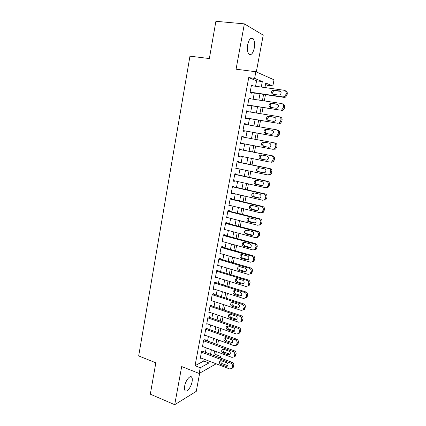 <?xml version="1.0" encoding="UTF-8"?>
<svg xmlns="http://www.w3.org/2000/svg" width="426" height="426" viewBox="0 0 426 426"><rect width="100%" height="100%" fill="white"/><g stroke="black" fill="none" stroke-linecap="round" stroke-linejoin="round"><path stroke-width="0.64" d="M192.083 381.739C192.445 379.699 192.35 378.219 191.801 377.298C190.369 374.592 185.603 380.354 184.666 386.052C184.314 388.07 184.41 389.54 184.948 390.456C186.439 393.187 191.173 387.314 192.083 381.739M254.269 48.117C254.94 43.841 254.556 40.694 253.124 38.675C250.887 37.067 249.082 39.054 247.703 44.639C247.048 48.921 247.426 52.052 248.837 54.027C251.095 55.641 252.906 53.671 254.269 48.117M213.948 355.556L215.758 354.581L220.732 356.434L220.434 357.984M256.303 71.935L263.22 35.15L244.364 23.867L215.897 21.3L209.347 58.548L189.953 56.173L138.679 355.928L155.831 362.808L150.314 394.178L174.708 404.7L196.258 391.372L199.677 373.181M255.552 86.249L256.574 80.812L248.741 77.591L254.62 78.379L255.866 71.744L274.03 79.816L272.842 85.988L265.76 83.033L264.897 87.564M266.788 87.831L267.283 85.216L272.842 85.988M215.758 354.581L216.328 351.594M217.649 344.709L218.533 340.086M219.843 333.228L220.748 328.51M222.052 321.678L222.974 316.864M224.278 310.059L225.216 305.144M226.515 298.365L227.473 293.354M228.762 286.607L229.742 281.49M231.025 274.77L232.026 269.557M233.304 262.863L234.321 257.549M235.594 250.882L236.632 245.461M237.9 238.826L238.959 233.304M240.221 226.701L241.297 221.067M242.554 214.496L243.656 208.756M244.907 202.217L246.026 196.365M247.272 189.858L248.411 183.899M249.647 177.424L250.807 171.353M252.043 164.91L253.225 158.728M254.45 152.316L255.653 146.022M256.873 139.637L258.092 133.279M259.327 126.81L260.536 120.489M261.798 113.902L263.002 107.613M264.285 100.909L265.478 94.657M202.877 351.402L202.984 350.838L201.541 351.567L200.268 358.346L200.939 358M205.002 340.097L205.108 339.533L203.671 340.209L202.393 347.03L203.095 346.684M207.137 328.728L207.244 328.158L205.811 328.787L204.523 335.651L205.268 335.31M209.283 317.29L209.39 316.715L207.963 317.295L206.669 324.197L207.457 323.861M211.445 305.783L211.552 305.202L210.13 305.73L208.831 312.679L209.667 312.349M213.618 294.206L213.724 293.626L212.308 294.1L211.003 301.086L211.898 300.767M215.806 282.555L215.913 281.975L214.502 282.395L213.186 289.424L214.156 289.116M218.005 270.84L218.112 270.254L216.712 270.622L215.386 277.699L216.429 277.395M220.215 259.051L220.327 258.46L218.927 258.779L217.595 265.893L218.74 265.611M222.441 247.192L222.553 246.595L221.163 246.862L219.821 254.018L221.078 253.752M224.683 235.258L224.795 234.662L223.41 234.87L222.058 242.075L223.453 241.824M226.936 223.251L227.053 222.649L225.668 222.803L224.31 230.051L225.711 229.79M229.204 211.174L229.321 210.566L227.947 210.662L226.579 217.958L227.985 217.681M231.488 199.022L231.6 198.41L230.237 198.452L228.858 205.79L230.274 205.492M233.783 186.79L233.901 186.178L232.537 186.157L231.153 193.542L232.516 193.526L232.575 193.234M236.095 174.484L236.206 173.867L234.854 173.792L233.464 181.22L234.822 181.263L234.891 180.896M238.416 162.104L238.533 161.481L237.186 161.347L235.786 168.824L237.138 168.925L237.218 168.478M240.759 149.643L240.876 149.02L239.534 148.823L238.123 156.347L239.471 156.507L239.566 155.985M243.113 137.103L243.23 136.48L241.893 136.224L240.477 143.791L241.814 144.015L241.925 143.418M245.493 124.413L245.6 123.859L244.274 123.54L242.847 131.16L244.173 131.442L244.295 130.809M247.889 111.639L247.98 111.159L246.665 110.781L245.227 118.449L246.547 118.79L246.67 118.156M250.307 98.789L250.381 98.379L249.072 97.937L247.623 105.653L248.938 106.058L249.061 105.419M267.283 85.216L265.489 84.476M248.741 77.591L195.044 365.716L203.772 361.024L204.113 359.209M205.407 352.35L206.253 347.856M207.542 341.024L208.405 336.439M209.688 329.633L210.566 324.947M211.844 318.169L212.744 313.392M214.017 306.64L214.938 301.762M216.206 295.037L217.143 290.069M218.405 283.37L219.358 278.295M220.615 271.628L221.595 266.458M222.846 259.817L223.836 254.54M225.082 247.932L226.094 242.554M227.335 235.977L228.368 230.493M229.603 223.943L230.658 218.357M231.882 211.839L232.958 206.147M234.178 199.661L235.274 193.862M236.489 187.408L237.601 181.497M238.816 175.075L239.945 169.058M241.153 162.668L242.309 156.539M243.502 150.181L244.678 143.94M245.871 137.609L247.064 131.304M248.267 124.893L249.45 118.625M250.68 112.091L251.857 105.861M253.108 99.215L254.279 93.017M252.735 85.855L252.794 85.519L251.494 85.014L250.035 92.777L251.345 93.246L251.468 92.602M216.168 363.804L199.182 373.464L181.689 366.546L174.708 404.7M199.182 373.464L200.257 367.75L208.884 362.984L209.23 361.157M195.044 365.716L200.257 367.75M244.364 23.867L236.073 69.193L255.866 71.744M218.937 357.425L220.732 356.434M263.598 94.38L262.405 100.621M261.127 107.315L259.929 113.598M258.673 120.175L257.469 126.49M256.239 132.949L255.025 139.297M253.811 145.671L252.613 151.96M251.388 158.36L250.211 164.532M248.981 170.97L247.825 177.03M246.59 183.494L245.456 189.448M244.215 195.944L243.102 201.786M241.856 208.319L240.765 214.049M239.508 220.615L238.438 226.238M237.181 232.83L236.126 238.347M234.859 244.977L233.831 250.387M232.559 257.043L231.547 262.352M230.269 269.035L229.279 274.243M227.995 280.958L227.021 286.059M225.737 292.8L224.779 297.806M223.49 304.579L222.553 309.484M221.254 316.278L220.338 321.087M219.039 327.913L218.139 332.626M216.829 339.474L215.95 344.091M214.635 350.965L213.772 355.486M261.282 87.058L262.32 81.595L254.62 78.379M210.535 354.272L211.392 349.762M212.696 342.903L213.57 338.303M214.869 331.465L215.758 326.769M217.052 319.958L217.963 315.165M219.252 308.381L220.183 303.488M221.461 296.736L222.409 291.746M223.687 285.021L224.656 279.93M225.929 273.231L226.914 268.039M228.182 261.372L229.183 256.074M230.445 249.439L231.472 244.039M232.724 237.431L233.773 231.925M235.019 225.349L236.084 219.741M237.33 213.197L238.411 207.478M239.652 200.965L240.754 195.14M241.989 188.654L243.113 182.722M244.338 176.273L245.488 170.23M246.707 163.813L247.873 157.652M249.088 151.273L250.275 145M251.484 138.647L252.687 132.31M253.912 125.872L255.105 119.573M256.351 113.012L257.538 106.756M258.806 100.078L259.993 93.853M256.574 80.812L262.32 81.595M203.772 361.024L208.884 362.984M251.431 85.328L252.794 85.519M249.024 98.177L250.381 98.379M246.633 110.941L247.98 111.159M244.258 123.625L245.6 123.859M241.893 136.235L243.23 136.48M240.482 143.759L241.814 144.015M238.145 156.241L239.471 156.507M235.818 168.643L237.138 168.925M233.512 180.97L234.822 181.263M231.217 193.223L232.516 193.526M228.932 205.396L230.232 205.715M226.664 217.5L227.958 217.824M224.411 229.523L225.695 229.864M222.17 241.478L223.448 241.83M251.372 85.663L284.179 90.275C285.628 90.647 286.267 91.649 286.096 93.283L285.835 94.615L284.264 96.691L282.885 96.915L250.158 92.133M250.105 92.405L284.062 97.373L282.885 96.915M279.584 90.855C281.533 91.915 281.618 93.273 279.834 94.923L278.764 95.089L273.002 94.252C271.064 93.172 270.995 91.819 272.794 90.19L273.817 90.04L280.377 91.18M273.322 94.3C272.315 92.916 272.549 91.707 274.019 90.679L280.532 91.308M285.212 90.711L285.356 90.77C286.799 91.137 287.433 92.133 287.268 93.763L287.007 95.083L285.441 97.155L284.062 97.373M248.949 98.582L281.586 103.529C283.024 103.912 283.663 104.918 283.492 106.543L283.237 107.863L281.756 109.876L280.297 110.126L247.746 105.014M247.708 105.206L280.297 110.126M277.017 104.056C278.929 105.094 279.035 106.436 277.337 108.076L276.197 108.263L270.467 107.368C268.561 106.314 268.471 104.972 270.196 103.353L271.277 103.183L277.624 104.269M270.92 107.437C269.802 106.106 269.972 104.881 271.426 103.774L272.502 103.609L277.848 104.423M282.39 103.822L282.773 103.955C284.206 104.338 284.84 105.339 284.669 106.958L284.414 108.268L282.939 110.27L281.49 110.52M246.542 111.42L279.009 116.697C280.441 117.097 281.075 118.103 280.91 119.717L280.649 121.032L279.259 122.976L277.731 123.252L245.344 117.81M245.323 117.927L277.731 123.252M274.466 117.171C276.346 118.188 276.474 119.514 274.845 121.144L273.652 121.351L267.954 120.398C266.08 119.365 265.968 118.039 267.619 116.426L268.758 116.239L274.882 117.294M268.561 120.505C267.304 119.227 267.406 117.986 268.859 116.788L269.988 116.602L275.153 117.443M279.568 116.868L280.207 117.059C281.629 117.454 282.257 118.455 282.092 120.063L281.836 121.373L280.452 123.306L278.929 123.577M244.151 124.179L276.453 129.781C277.874 130.191 278.503 131.197 278.338 132.805L278.082 134.11L276.772 135.995L275.18 136.288L242.964 130.526M242.953 130.569L275.18 136.288M271.926 130.207C273.78 131.203 273.923 132.513 272.363 134.131L271.122 134.355L265.451 133.349C263.609 132.332 263.481 131.022 265.063 129.419L266.25 129.216L272.139 130.255M266.293 133.498C264.834 132.31 264.844 131.048 266.309 129.712L267.491 129.509L272.422 130.372M276.746 129.855L277.656 130.074C279.073 130.484 279.696 131.49 279.536 133.088L279.28 134.387L277.976 136.256L276.383 136.554M241.776 136.852L273.907 142.779C275.324 143.2 275.947 144.212 275.787 145.814L275.531 147.108L274.296 148.93L272.64 149.244L240.594 143.163M269.408 143.152C271.229 144.132 271.389 145.426 269.898 147.034L268.604 147.279L262.97 146.214C261.154 145.213 261.005 143.919 262.522 142.327L263.763 142.108L269.408 143.152L265.009 142.337L263.779 142.561C262.267 144.142 262.416 145.431 264.221 146.427L268.897 147.311M273.907 142.779L275.121 143.008C276.527 143.429 277.15 144.435 276.991 146.027L276.735 147.316L275.505 149.127L272.757 149.265M239.417 149.451L271.383 155.692C272.789 156.129 273.412 157.141 273.247 158.733L272.997 160.022L271.831 161.779L270.121 162.12L238.24 155.724M271.346 162.253L273.05 161.917L274.211 160.165L274.461 158.887C274.621 157.3 274.003 156.294 272.603 155.857L239.428 149.388M266.905 156.017C268.694 156.981 268.875 158.259 267.443 159.856L266.106 160.117L260.499 158.999C258.715 158.014 258.55 156.731 260.004 155.155L261.287 154.915L266.905 156.017M266.703 160.133L261.761 159.148C259.982 158.168 259.823 156.89 261.266 155.32L262.033 155.059M237.069 161.971L268.87 168.526C270.27 168.973 270.888 169.99 270.728 171.571L270.478 172.85L269.381 174.548L267.619 174.91L235.903 168.201M268.854 174.98L270.606 174.623L271.697 172.935L271.948 171.662C272.107 170.086 271.495 169.074 270.1 168.627L237.096 161.832M264.418 168.797C266.175 169.75 266.372 171.018 265.004 172.599L263.625 172.871L258.044 171.699C256.292 170.73 256.111 169.463 257.506 167.897L258.827 167.642L264.418 168.797M264.413 172.86L259.317 171.785C257.57 170.821 257.389 169.559 258.779 168.004L259.37 167.753M234.737 174.41L266.372 181.274C267.768 181.737 268.385 182.754 268.226 184.325L267.975 185.598L266.937 187.243L265.132 187.616L233.581 180.603M266.372 187.626L268.172 187.254L269.205 185.619L269.456 184.357C269.615 182.786 268.998 181.774 267.613 181.316L234.779 174.202M261.947 181.503C263.678 182.44 263.886 183.691 262.576 185.257L261.159 185.55L255.611 184.32C253.88 183.361 253.688 182.11 255.025 180.555L256.388 180.289L261.947 181.503M262.096 185.496L256.883 184.346C255.169 183.393 254.972 182.147 256.303 180.603L256.777 180.374M232.42 186.774L263.896 193.942C265.281 194.416 265.893 195.438 265.739 197.004L265.489 198.266L264.509 199.853L262.661 200.247L231.27 192.93M263.912 200.193L265.749 199.805L266.729 198.223L266.974 196.966C267.134 195.412 266.522 194.394 265.142 193.921L232.474 186.492M259.493 194.123C261.197 195.049 261.415 196.29 260.158 197.84L258.71 198.143L253.188 196.86C251.489 195.917 251.281 194.677 252.565 193.138L253.96 192.856L259.493 194.123M259.769 198.058L254.471 196.828C252.778 195.885 252.57 194.65 253.853 193.122L254.231 192.919M230.12 199.064L261.431 206.53C262.81 207.015 263.422 208.037 263.263 209.597L262.091 212.388L260.206 212.792L228.975 205.178M261.537 212.702L263.337 212.276L264.509 209.501C264.668 207.952 264.061 206.935 262.688 206.45L230.184 198.708M257.054 206.663C258.731 207.579 258.96 208.809 257.751 210.343L256.276 210.657L250.781 209.32C249.109 208.389 248.885 207.158 250.121 205.636L251.548 205.343L257.054 206.663M257.442 210.535L252.07 209.23C250.403 208.298 250.184 207.079 251.415 205.561L251.718 205.385M227.83 211.275L258.987 219.033C260.355 219.534 260.962 220.561 260.808 222.111L259.684 224.843L257.767 225.258L226.691 217.351M259.216 225.13L260.941 224.672L262.059 221.957C262.219 220.412 261.612 219.395 260.243 218.895L227.91 210.854M254.626 219.124C256.282 220.034 256.521 221.248 255.36 222.771L253.853 223.091L248.39 221.706C246.739 220.78 246.51 219.566 247.698 218.053L249.151 217.755L254.626 219.124M255.115 222.931L249.689 221.557C248.044 220.636 247.815 219.422 248.997 217.92L249.231 217.771M225.556 223.41L256.553 231.462C257.916 231.978 258.523 233.001 258.369 234.545L257.288 237.218L255.344 237.649L224.427 229.449M256.899 237.479L258.555 236.994L259.626 234.332C259.785 232.798 259.178 231.776 257.821 231.265L225.647 222.92M252.219 231.504C253.848 232.41 254.098 233.613 252.98 235.12L251.452 235.45L246.01 234.012C244.386 233.097 244.146 231.888 245.291 230.397L246.771 230.083L252.219 231.504M252.794 235.248L247.32 233.805C245.701 232.889 245.461 231.691 246.601 230.205L246.771 230.083M223.299 235.471L254.136 243.816C255.493 244.338 256.095 245.365 255.941 246.899L254.908 249.519L252.932 249.961L222.17 241.473M254.594 249.742L256.18 249.237L257.208 246.627C257.363 245.104 256.766 244.082 255.414 243.56L223.4 234.912M249.822 243.81C251.431 244.705 251.691 245.903 250.61 247.389L249.061 247.73L243.651 246.244C242.048 245.333 241.798 244.135 242.9 242.655L244.402 242.341L249.822 243.81M250.488 247.49L244.961 245.978C243.368 245.072 243.118 243.88 244.215 242.41L244.332 242.319M221.051 247.458L251.734 256.09C253.087 256.622 253.683 257.655 253.534 259.178L252.538 261.745L250.541 262.192L219.933 253.422M252.293 261.931L253.816 261.404L254.807 258.848C254.961 257.331 254.365 256.308 253.017 255.776L221.222 246.851M247.442 256.037C249.024 256.931 249.295 258.113 248.257 259.588L246.686 259.935L241.302 258.396C239.726 257.49 239.465 256.308 240.525 254.844L242.053 254.514L247.442 256.037M248.182 259.647L242.623 258.076C241.052 257.176 240.791 255.994 241.851 254.535L241.915 254.482M218.82 259.37L249.348 268.284C250.69 268.833 251.287 269.86 251.138 271.378L250.179 273.897L248.161 274.355L217.707 265.302M250.003 274.046L251.468 273.503L252.421 270.995C252.57 269.482 251.979 268.46 250.637 267.911L219.124 258.731M245.078 268.188C246.638 269.078 246.92 270.249 245.914 271.708L244.327 272.065L238.97 270.478C237.415 269.573 237.149 268.401 238.171 266.948L239.716 266.617L245.078 268.188M245.893 271.729L240.296 270.1C238.746 269.2 238.48 268.034 239.503 266.591L239.518 266.575M216.6 271.213L246.979 280.404C248.315 280.963 248.906 281.996 248.757 283.503L247.836 285.974L245.797 286.437L215.492 277.108M247.719 286.075L249.13 285.521L250.046 283.061C250.195 281.559 249.604 280.532 248.273 279.978L217.015 270.542M242.729 280.265C244.268 281.149 244.556 282.316 243.587 283.759L241.979 284.115L236.654 282.481C235.115 281.581 234.843 280.414 235.828 278.982L237.394 278.647L242.729 280.265M243.608 283.737L237.985 282.049C236.467 281.171 236.19 280.02 237.144 278.588M214.395 282.981L244.62 292.449C245.951 293.019 246.542 294.052 246.393 295.553L245.504 297.976L243.448 298.44L213.293 288.844M245.445 298.035L246.808 297.47L247.687 295.058C247.836 293.562 247.25 292.534 245.924 291.964L214.906 282.278M240.392 292.268C241.915 293.147 242.208 294.302 241.27 295.735L239.652 296.091L234.348 294.409C232.83 293.514 232.553 292.358 233.507 290.937L235.083 290.601L240.392 292.268M241.334 295.671L235.69 293.924C234.215 293.077 233.911 291.948 234.785 290.532M212.201 294.68L242.277 304.42C243.603 305 244.189 306.038 244.039 307.529L243.187 309.91L241.111 310.373L211.11 300.506M243.177 309.92L244.492 309.345L245.344 306.976C245.493 305.49 244.907 304.457 243.587 303.882L212.792 293.94M238.075 304.196C239.572 305.075 239.87 306.219 238.97 307.636L237.335 307.998L232.058 306.267C230.562 305.373 230.274 304.228 231.196 302.822L232.788 302.481L238.075 304.196M239.071 307.524L233.405 305.724C231.973 304.909 231.653 303.802 232.442 302.407M210.023 306.31L239.95 316.316C241.265 316.907 241.851 317.945 241.702 319.431L240.882 321.768L238.789 322.232L208.937 312.098M240.914 321.731L242.192 321.151L243.017 318.824C243.161 317.343 242.58 316.31 241.27 315.725L210.684 305.527M235.764 316.049C237.25 316.923 237.554 318.062 236.68 319.463L235.03 319.825L229.784 318.052C228.304 317.162 228.011 316.023 228.906 314.628L230.509 314.287L235.764 316.049M236.813 319.308L231.137 317.455C229.747 316.667 229.412 315.586 230.125 314.207M207.856 317.871L237.639 328.137C238.949 328.739 239.529 329.783 239.38 331.258L238.587 333.553L236.483 334.021L206.775 323.622M238.661 333.467L239.907 332.882L240.701 330.597C240.844 329.128 240.269 328.095 238.959 327.493L208.575 317.045M233.475 327.828C234.939 328.702 235.248 329.836 234.401 331.22L232.745 331.582L227.521 329.761C226.062 328.877 225.764 327.743 226.627 326.364L228.24 326.023L233.475 327.828M234.566 331.023L228.879 329.117C227.532 328.355 227.18 327.296 227.825 325.933M205.705 329.357L235.338 339.884C236.643 340.502 237.218 341.54 237.074 343.01L236.302 345.268L234.194 345.736L204.629 335.076M236.419 345.135L237.633 344.543L238.4 342.302C238.544 340.837 237.969 339.799 236.67 339.192L206.477 328.494M231.196 339.538C232.644 340.411 232.953 341.535 232.138 342.909L230.471 343.271L225.274 341.402C223.831 340.518 223.528 339.394 224.364 338.031L225.988 337.685L231.196 339.538M232.33 342.664L226.637 340.704C225.333 339.969 224.965 338.931 225.54 337.589M203.564 340.779L233.054 351.562C234.348 352.19 234.928 353.234 234.779 354.693L234.034 356.908L231.914 357.377L202.499 346.466M234.412 356.69L235.37 356.136L236.116 353.931C236.26 352.478 235.685 351.439 234.391 350.816L204.384 339.873M228.932 351.178C230.359 352.046 230.679 353.165 229.886 354.523L228.208 354.885L223.038 352.973C221.611 352.089 221.307 350.971 222.116 349.618L223.751 349.277L228.932 351.178M230.099 354.23L224.411 352.222C223.139 351.509 222.761 350.492 223.277 349.176M201.434 352.132L230.78 363.17C232.074 363.804 232.644 364.853 232.5 366.307L231.776 368.485L229.651 368.948L200.374 357.781M232.239 368.202L233.118 367.659L233.842 365.492C233.986 364.044 233.411 363.005 232.127 362.372L202.297 351.184M226.68 362.744C228.091 363.618 228.416 364.725 227.644 366.067L225.966 366.429L220.817 364.47C219.406 363.591 219.097 362.478 219.885 361.142L221.525 360.801L226.68 362.744M227.878 365.732L222.196 363.671C220.966 362.979 220.572 361.988 221.03 360.689M287.268 93.763L286.096 93.283M287.007 95.083L285.835 94.615M273.817 90.04L275.036 90.53M284.669 106.958L283.492 106.543M284.414 108.268L283.237 107.863M271.277 103.183L272.502 103.609M282.092 120.063L280.91 119.717M281.836 121.373L280.649 121.032M268.758 116.239L269.988 116.602M279.536 133.088L278.338 132.805M279.28 134.387L278.082 134.11M266.25 129.216L267.491 129.509M276.991 146.027L275.787 145.814M276.735 147.316L275.531 147.108M263.763 142.108L265.009 142.337M262.97 146.214L264.221 146.427M272.603 155.857L271.383 155.692M274.461 158.887L273.247 158.733M274.211 160.165L272.997 160.022M266.106 160.117L266.388 160.149M260.499 158.999L261.761 159.148M270.1 168.627L268.87 168.526M271.948 171.662L270.728 171.571M271.697 172.935L270.478 172.85M263.625 172.871L264.12 172.908M258.044 171.699L259.317 171.785M267.613 181.316L266.372 181.274M269.456 184.357L268.226 184.325M269.205 185.619L267.975 185.598M261.159 185.55L261.862 185.56M255.611 184.32L256.883 184.346M265.142 193.921L263.896 193.942M266.974 196.966L265.739 197.004M266.729 198.223L265.489 198.266M258.71 198.143L259.604 198.117M253.188 196.86L254.471 196.828M262.688 206.45L261.431 206.53M264.509 209.501L263.263 209.597M264.264 210.748L263.018 210.849M256.276 210.657L257.352 210.572M250.781 209.32L252.07 209.23M260.243 218.895L258.987 219.033M262.059 221.957L260.808 222.111M261.82 223.197L260.563 223.357M253.853 223.091L255.099 222.942M248.39 221.706L249.689 221.557M257.821 231.265L256.553 231.462M259.626 234.332L258.369 234.545M259.386 235.562L258.124 235.78M251.452 235.45L252.735 235.237M246.01 234.012L247.32 233.805M255.414 243.56L254.136 243.816M257.208 246.627L255.941 246.899M256.969 247.852L255.701 248.129M249.061 247.73L250.355 247.458M243.651 246.244L244.961 245.978M253.017 255.776L251.734 256.09M254.807 258.848L253.534 259.178M254.567 260.068L253.289 260.403M246.686 259.935L247.985 259.604M241.302 258.396L242.623 258.076M250.637 267.911L249.348 268.284M252.421 270.995L251.138 271.378M252.181 272.203L250.898 272.597M244.327 272.065L245.632 271.676M238.97 270.478L240.296 270.1M248.273 279.978L246.979 280.404M250.046 283.061L248.757 283.503M249.812 284.264L248.518 284.712M241.979 284.115L243.294 283.673M236.654 282.481L237.985 282.049M245.924 291.964L244.62 292.449M247.687 295.058L246.393 295.553M247.453 296.251L246.153 296.757M239.652 296.091L240.972 295.596M234.348 294.409L235.69 293.924M243.587 303.882L242.277 304.42M245.344 306.976L244.039 307.529M245.11 308.163L243.805 308.722M237.335 307.998L238.661 307.444M232.058 306.267L233.405 305.724M241.27 315.725L239.95 316.316M243.017 318.824L241.702 319.431M242.783 320.006L241.473 320.618M235.03 319.825L236.366 319.223M229.784 318.052L231.137 317.455M238.959 327.493L237.639 328.137M240.701 330.597L239.38 331.258M240.472 331.769L239.151 332.434M232.745 331.582L234.087 330.927M227.521 329.761L228.879 329.117M236.67 339.192L235.338 339.884M238.4 342.302L237.074 343.01M238.171 343.468L236.845 344.181M230.471 343.271L231.819 342.563M225.274 341.402L226.637 340.704M234.391 350.816L233.054 351.562M236.116 353.931L234.779 354.693M235.887 355.092L234.556 355.859M228.208 354.885L229.566 354.123M223.038 352.973L224.411 352.222M232.127 362.372L230.78 363.17M233.842 365.492L232.5 366.307M233.613 366.642L232.276 367.462M225.966 366.429L227.324 365.62M220.817 364.47L222.196 363.671M191.801 377.298L190.326 376.706M253.124 38.675L250.632 38.425M285.441 97.155L284.264 96.691M272.794 90.19L274.019 90.679M282.939 110.27L281.756 109.876M270.196 103.353L271.426 103.774M280.452 123.306L279.259 122.976M267.619 116.426L268.859 116.788M277.976 136.256L276.772 135.995M265.063 129.419L266.309 129.712M275.505 149.127L274.296 148.93M262.522 142.327L263.779 142.561M273.05 161.917L271.831 161.779M260.004 155.155L261.266 155.32M270.606 174.623L269.381 174.548M257.506 167.897L258.779 168.004M268.172 187.254L266.937 187.243M255.025 180.555L256.303 180.603M265.749 199.805L264.509 199.853M252.565 193.138L253.853 193.122M263.337 212.276L262.091 212.388M250.121 205.636L251.415 205.561M260.941 224.672L259.684 224.843M247.698 218.053L248.997 217.92M258.555 236.994L257.288 237.218M245.291 230.397L246.601 230.205M256.18 249.237L254.908 249.519M242.9 242.655L244.215 242.41M253.816 261.404L252.538 261.745M240.525 254.844L241.851 254.535M251.468 273.503L250.179 273.897M238.171 266.948L239.503 266.591M249.13 285.521L247.836 285.974M235.828 278.982L237.106 278.583M246.808 297.47L245.504 297.976M233.507 290.937L234.689 290.527M244.492 309.345L243.187 309.91M231.196 302.822L232.292 302.396M242.192 321.151L240.882 321.768M228.906 314.628L229.918 314.196M239.907 332.882L238.587 333.553M226.627 326.364L227.564 325.933M237.633 344.543L236.302 345.268M224.364 338.031L225.232 337.6M235.37 356.136L234.034 356.908M222.116 349.618L222.92 349.192M233.118 367.659L231.776 368.485M219.885 361.142L220.625 360.721"/></g></svg>
